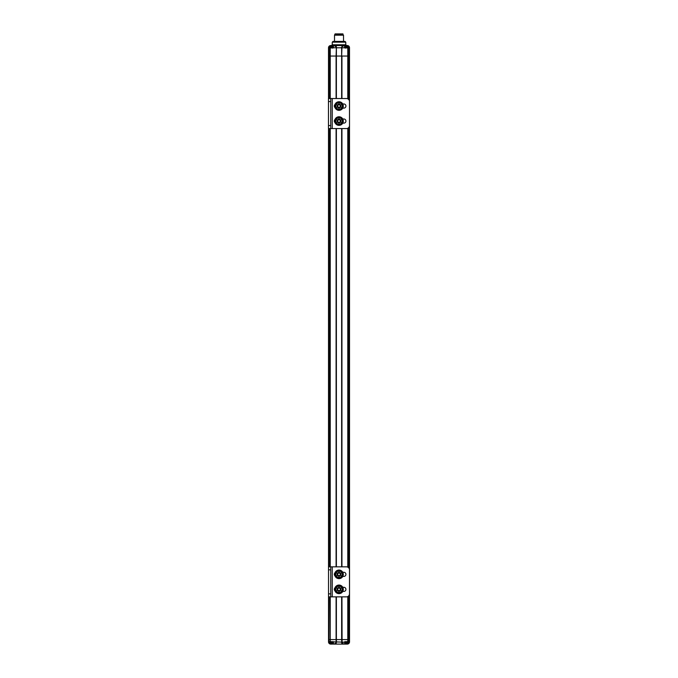<?xml version="1.0" encoding="UTF-8"?>
<svg xmlns="http://www.w3.org/2000/svg" width="678" height="678" viewBox="0 0 678 678"><rect width="100%" height="100%" fill="white"/><g stroke="black" fill="none" stroke-linecap="round" stroke-linejoin="round"><path stroke-width="1.02" d="M335.042 644.049L330.762 644.1A2.254 2.254 0 0 1 328.533 642.193L328.508 128.566L346.492 128.566A3 3 0 0 0 349.492 125.566L349.492 101.547A3 3 0 0 0 346.492 98.539L332.228 98.539L332.228 128.566M344.534 644.1L344.831 642.151L344.534 644.1L333.5 644.1L347.272 644.1L344.831 643.803L345.136 641.846L344.61 641.846L347.78 641.549L347.78 639.6L349.085 639.6L341.644 639.6L347.78 639.6L347.78 596.572M342.848 643.176L343.449 644.1L341.831 643.329L343.449 643.888M343.517 45.536L347.272 45.536A2.254 2.254 0 0 1 349.501 47.443L349.526 641.549L348.873 641.846L349.501 642.193L349.526 641.549L349.501 642.193A2.254 2.254 0 0 1 347.272 644.1A2.254 2.254 0 0 0 349.501 642.193L349.153 642.388M328.813 641.846L332.898 641.846L328.508 641.549L328.949 641.549L328.949 639.6L330.254 639.6L328.949 639.6L328.949 596.86M343.517 35.18L342.992 34.654L335.042 34.654L334.517 35.18L334.517 41.409L333.017 41.409L345.026 41.409L343.517 41.409L343.517 35.18L334.517 35.18L334.517 41.409L333.017 41.409L332.262 42.155L345.772 42.155L345.026 41.409L345.772 42.155L345.772 44.782L346.526 45.536M333.051 45.536L344.534 45.536L330.762 45.536L333.203 45.833L330.762 45.833L328.881 47.248M345.958 45.536L344.983 45.536M328.533 47.443L328.508 48.087L328.533 47.443A2.254 2.254 0 0 1 330.762 45.536A2.254 2.254 0 0 0 328.533 47.443L328.881 47.485M347.78 98.835L347.78 56.045L349.085 56.045L328.508 56.045L328.508 48.087L332.339 47.782M344.856 47.596L344.831 45.833L347.272 45.536A2.254 2.254 0 0 1 349.501 47.443L348.399 47.562M339 577.978A3.627 3.627 0 0 0 342.144 572.529A3.627 3.627 0 0 0 335.856 572.529A3.627 3.627 0 0 0 339 577.978M342.763 103.98L343.865 103.98A2.068 2.068 0 0 1 345.924 106.048A2.068 2.068 0 0 1 343.865 108.116L342.763 108.116M335.008 107.607A2.068 2.068 0 0 1 335.008 104.488M342.763 118.997L343.865 118.997A2.068 2.068 0 0 1 345.924 121.057A2.068 2.068 0 0 1 343.865 123.125L342.763 123.125M335.008 122.616A2.068 2.068 0 0 1 335.008 119.498M330.728 98.539L330.728 125.566L328.474 125.566L328.474 98.539L332.228 98.539M330.728 125.566L330.728 128.566M328.474 125.566L328.474 128.566M337.127 589.36A1.873 1.873 0 0 1 339.941 587.733A1.873 1.873 0 0 1 339.941 590.979A1.873 1.873 0 0 1 337.127 589.36A1.873 1.873 0 0 1 339 587.479A1.873 1.873 0 0 1 340.881 589.36A1.873 1.873 0 0 1 339 591.233A1.873 1.873 0 0 1 337.127 589.36A1.873 1.873 0 0 1 339 587.479A1.873 1.873 0 0 1 340.881 589.36A1.873 1.873 0 0 1 339 591.233A1.873 1.873 0 0 1 337.127 589.36M342.466 589.36L340.737 586.351L337.271 586.351L335.534 589.36L337.271 592.36L340.737 592.36L342.466 589.36M345.399 47.104L345.399 47.731L349.153 47.731L349.153 47.104L345.399 47.104L346.195 46.477M348.356 46.477L346.026 46.477M349.526 639.6L349.085 639.6L349.526 639.6M341.644 596.86L341.644 639.6L336.39 639.6L336.39 596.86M336.39 639.6L336.39 642.6L336.39 639.6L330.254 639.6L341.644 639.6L341.831 643.329M328.508 639.6L328.949 639.6L328.508 639.6M328.508 98.539L328.508 56.045L330.254 56.045L330.254 98.539M336.39 566.842L336.39 128.566M336.39 98.539L336.39 47.036L336.203 46.307L334.864 45.706M336.093 98.539L336.093 56.045L341.644 56.045L341.644 47.036L341.644 98.539M341.644 128.566L341.644 566.842M339 125.354A4.288 4.288 0 0 0 342.721 118.913A4.288 4.288 0 0 0 335.288 118.913A4.288 4.288 0 0 0 339 125.354M330.254 596.86L330.254 641.549L333.423 641.846L333.5 644.1L334.89 644.1L335.186 643.176M332.898 641.549L333.423 641.846L332.898 641.846L333.203 643.803L330.762 644.1A2.254 2.254 0 0 1 328.533 642.193L328.881 642.151M334.89 643.803L335.186 643.481L335.186 644.1M348.585 641.846L347.78 641.846L348.399 642.074M349.085 595.369L349.085 641.549L348.628 641.846L349.221 641.846M348.839 595.725L348.839 641.549L345.136 641.846L348.585 641.888M334.593 643.888L335.941 643.388L336.093 642.71L336.093 596.86M341.941 596.86L342.093 643.388M344.534 642.193L333.423 641.846M335.941 643.388L336.093 642.71M341.678 642.905A1.5 1.5 0 0 1 341.644 642.6L341.644 642.151M329.449 641.846L333.237 641.846M330.728 566.842L346.492 566.842A3 3 0 0 1 349.492 569.842L349.492 593.86A3 3 0 0 1 346.492 596.86L330.728 596.86L330.728 566.842L328.474 566.842L330.728 566.842M328.474 596.86L330.728 596.86L328.474 596.86M342.763 572.283L343.865 572.283A2.068 2.068 0 0 1 345.924 574.342A2.068 2.068 0 0 1 343.865 576.41L342.763 576.41M335.008 575.902A2.068 2.068 0 0 1 335.008 572.783M342.763 587.292L343.865 587.292A2.068 2.068 0 0 1 345.924 589.36A2.068 2.068 0 0 1 343.865 591.419L342.763 591.419M335.008 590.919A2.068 2.068 0 0 1 335.008 587.792M339 592.987A3.627 3.627 0 0 0 342.144 587.538A3.627 3.627 0 0 0 335.856 587.538A3.627 3.627 0 0 0 339 592.987M339 109.675A3.627 3.627 0 0 0 342.144 104.234A3.627 3.627 0 0 0 335.856 104.234A3.627 3.627 0 0 0 339 109.675M328.508 56.045L328.508 48.087L331.889 47.562M345.695 47.782L349.526 48.087L349.221 47.638M331.508 45.536L332.262 44.782L332.262 42.155L332.262 44.782L345.772 44.782M329.635 47.562L332.076 47.748M346.144 47.562L348.585 47.748M333.5 45.536L333.423 47.782L336.093 47.782L336.39 47.036L336.093 56.045L330.254 56.045L330.254 48.087L329.194 48.087L329.194 98.539M348.839 99.674L348.839 48.087L347.78 48.087L347.78 56.045L341.941 56.045L341.941 98.539M341.644 56.045L341.941 47.782L336.39 47.782L336.203 46.307L335.186 46.248L335.042 45.587M342.992 45.587L343.449 45.748L342.848 46.248L342.093 46.155L343.144 45.536M348.585 47.782L344.873 47.638L344.534 45.536L344.61 47.782L341.941 47.782L341.941 46.918M333.5 47.443L333.203 45.833L333.178 47.596M336.093 46.918L335.941 46.248M332.635 47.485L333.203 47.485L332.898 48.087L330.254 47.782M343.449 45.748L342.848 46.451M345.399 47.485L344.534 47.443M335.186 46.451L334.89 46.019M349.153 642.575L349.153 641.947L345.399 641.947L345.399 642.575L349.153 642.575L348.356 643.193M346.195 643.193L348.526 643.193M337.127 106.048A1.873 1.873 0 0 1 339.941 104.42A1.873 1.873 0 0 1 339.941 107.675A1.873 1.873 0 0 1 337.127 106.048A1.873 1.873 0 0 1 339 104.175A1.873 1.873 0 0 1 340.881 106.048A1.873 1.873 0 0 1 339 107.921A1.873 1.873 0 0 1 337.127 106.048A1.873 1.873 0 0 1 339 104.175A1.873 1.873 0 0 1 340.881 106.048A1.873 1.873 0 0 1 339 107.921A1.873 1.873 0 0 1 337.127 106.048M342.466 106.048L340.737 103.048L337.271 103.048L335.534 106.048L337.271 109.048L340.737 109.048L342.466 106.048M342.958 34.654L342.958 33.9L335.076 33.9L334.517 35.18M332.635 642.575L332.635 641.947L328.881 641.947L328.881 642.575L332.635 642.575L331.839 643.193M329.686 643.193L332.008 643.193M339 578.639A4.288 4.288 0 0 0 342.721 572.198A4.288 4.288 0 0 0 335.288 572.198A4.288 4.288 0 0 0 339 578.639M340.881 574.342A1.873 1.873 0 0 1 339 576.224A1.873 1.873 0 0 1 337.127 574.342A1.873 1.873 0 0 1 339 572.469A1.873 1.873 0 0 1 340.881 574.342A1.873 1.873 0 0 1 339 576.224A1.873 1.873 0 0 1 337.127 574.342A1.873 1.873 0 0 1 339.941 572.724A1.873 1.873 0 0 1 339.941 575.969A1.873 1.873 0 0 1 337.127 574.342A1.873 1.873 0 0 1 339 572.469A1.873 1.873 0 0 1 340.881 574.342M339 110.336A4.288 4.288 0 0 0 342.721 103.903A4.288 4.288 0 0 0 335.288 103.903A4.288 4.288 0 0 0 339 110.336M340.881 121.057A1.873 1.873 0 0 1 339 122.938A1.873 1.873 0 0 1 337.127 121.057A1.873 1.873 0 0 1 339 119.184A1.873 1.873 0 0 1 340.881 121.057A1.873 1.873 0 0 1 339 122.938A1.873 1.873 0 0 1 337.127 121.057A1.873 1.873 0 0 1 339.941 119.43A1.873 1.873 0 0 1 339.941 122.684A1.873 1.873 0 0 1 337.127 121.057A1.873 1.873 0 0 1 339 119.184A1.873 1.873 0 0 1 340.881 121.057M339 593.648A4.288 4.288 0 0 0 342.721 587.207A4.288 4.288 0 0 0 335.288 587.207A4.288 4.288 0 0 0 339 593.648M328.881 47.104L328.881 47.731L332.635 47.731L332.635 47.104L328.881 47.104L329.686 46.477M331.839 46.477L329.508 46.477M339 124.693A3.627 3.627 0 0 1 335.856 119.243A3.627 3.627 0 0 1 342.144 119.243A3.627 3.627 0 0 1 339 124.693M342.466 121.057L340.737 118.057L337.271 118.057L335.534 121.057L337.271 124.057L340.737 124.057L342.466 121.057M342.466 574.342L340.737 571.342L337.271 571.342L335.534 574.342L337.271 577.351L340.737 577.351L342.466 574.342M329.635 641.846L328.949 641.549L329.194 596.86M328.474 101.547L330.728 101.547M349.526 48.087L349.085 48.087L349.085 100.039M349.085 127.066L349.085 568.334M330.254 128.566L330.254 566.842M336.093 566.842L336.093 128.566M341.941 128.566L341.941 566.842M347.78 567.13L347.78 128.269M348.839 127.43L348.839 567.978M328.949 566.842L328.949 128.566M328.949 98.539L328.949 48.087L328.508 48.087M329.194 128.566L329.194 566.842M329.322 643.168L330.762 643.803L330.762 643.193M332.635 642.151L333.203 642.151L332.898 641.846M349.153 642.151L347.272 643.803L347.272 643.193M345.136 641.549L344.831 642.151L345.399 642.151M333.203 643.803L333.5 642.193M329.406 641.846L330.254 641.846M341.941 642.71L341.644 641.846M328.474 569.842L330.728 569.842M328.474 593.86L330.728 593.86M332.228 566.842L332.228 596.86M347.78 47.782L345.136 48.087L344.873 47.638M333.203 47.485L332.898 48.087M330.762 46.477L330.762 45.833M348.763 46.528L347.272 45.833L347.272 46.477M336.39 47.036L336.203 46.307M340.5 589.36C339.5 591.14 338.5 591.14 337.5 589.36C338.5 587.572 339.5 587.572 340.5 589.36M340.5 574.342C339.5 576.13 338.5 576.13 337.5 574.342C338.5 572.563 339.5 572.563 340.5 574.342M340.5 121.057C339.5 122.837 338.5 122.837 337.5 121.057C338.5 119.277 339.5 119.277 340.5 121.057M340.5 106.048C339.5 107.827 338.5 107.827 337.5 106.048C338.5 104.268 339.5 104.268 340.5 106.048M349.153 47.104L348.526 46.477M336.203 643.329L335.186 643.481M345.399 642.575L346.026 643.193M335.076 34.654L335.076 33.9M328.881 642.575L329.508 643.193M332.635 47.104L332.008 46.477"/></g></svg>
